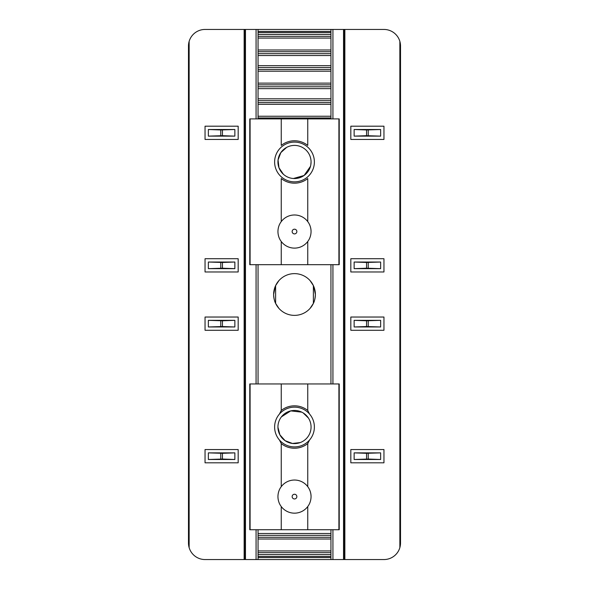 <?xml version="1.0" encoding="UTF-8"?>
<svg xmlns="http://www.w3.org/2000/svg" width="589" height="589" viewBox="0 0 589 589"><rect width="100%" height="100%" fill="white"/><g stroke="black" fill="none" stroke-linecap="round" stroke-linejoin="round"><path stroke-width="0.88" d="M234.864 452.867L208.359 452.867L208.359 459.494L234.864 459.494L234.864 452.867L222.451 453.316L222.451 459.045L208.359 459.494M208.359 129.506L208.359 136.133L234.864 136.133L234.864 129.506L208.359 129.506L220.772 129.955L234.864 129.506M234.864 262.031L208.359 262.031L208.359 268.658L234.864 268.658L234.864 262.031L222.451 262.48L222.451 268.209L208.359 268.658M234.864 320.342L208.359 320.342L208.359 326.969L234.864 326.969L234.864 320.342L222.451 320.791L222.451 326.52L208.359 326.969M265.676 559.55L330.944 559.55L265.676 559.55M244.803 559.55L244.141 559.55L244.141 29.45L244.803 29.45L244.803 559.55L245.466 559.55L245.466 29.45L205.046 29.45A16.566 16.566 0 0 0 188.48 46.016L189.143 41.377A16.566 16.566 0 0 0 188.48 46.016L188.48 542.984L189.143 547.623L189.143 41.377M330.944 53.651L258.056 53.651L258.056 29.45L330.944 29.45L275.615 29.45M208.359 452.867L222.451 453.316M234.864 459.494L222.451 459.045M234.864 136.133L222.451 135.684L208.359 136.133M208.359 262.031L222.451 262.48M234.864 268.658L222.451 268.209M208.359 320.342L222.451 320.791M234.864 326.969L222.451 326.52M310.072 308.4L313.385 303.387C314.482 301.384 315.144 298.417 315.373 294.5A20.873 20.873 0 0 1 294.5 315.373A20.873 20.873 0 0 1 273.627 294.5C273.856 298.417 274.518 301.384 275.615 303.387L275.615 285.613L278.928 280.6M274.621 427.025A19.879 19.879 0 0 1 294.5 407.146A19.879 19.879 0 0 1 314.379 427.025A19.879 19.879 0 0 1 294.5 446.904A19.879 19.879 0 0 1 274.621 427.025M277.934 427.025A16.566 16.566 0 0 1 294.5 410.459A16.566 16.566 0 0 1 311.066 427.025A16.566 16.566 0 0 1 294.5 443.591A16.566 16.566 0 0 1 277.934 427.025M274.621 161.975A19.879 19.879 0 0 1 294.5 142.096A19.879 19.879 0 0 1 314.379 161.975A19.879 19.879 0 0 1 294.5 181.854A19.879 19.879 0 0 1 274.621 161.975M277.934 161.975A16.566 16.566 0 0 1 294.5 145.409A16.566 16.566 0 0 1 311.066 161.975A16.566 16.566 0 0 1 294.5 178.541A16.566 16.566 0 0 1 277.934 161.975M275.615 303.387L278.928 308.4M383.954 449.554L383.954 462.807L350.823 462.807L350.823 449.554L383.954 449.554M383.954 126.193L383.954 139.446L350.823 139.446L350.823 126.193L383.954 126.193M383.954 317.029L383.954 330.282L350.823 330.282L350.823 317.029L383.954 317.029M383.954 258.718L383.954 271.971L350.823 271.971L350.823 258.718L383.954 258.718M400.52 542.984A16.566 16.566 0 0 1 383.954 559.55L344.859 559.55L344.859 29.45L383.954 29.45A16.566 16.566 0 0 1 400.52 46.016L399.857 41.377L399.857 547.623L400.52 542.984L400.52 46.016M275.269 286.387L273.627 294.5A20.873 20.873 0 0 1 294.5 273.627A20.873 20.873 0 0 1 315.373 294.5L313.731 286.387M275.615 559.55L258.056 559.55L258.056 556.458L330.944 556.458M332.932 118.904L332.932 29.45L343.534 29.45L343.534 559.55L344.859 559.55M343.534 559.55L332.932 559.55L332.932 529.732M330.944 529.732L330.944 559.55L332.932 559.55M256.068 529.732L256.068 559.55L258.056 559.55L258.056 529.732L258.056 535.349L330.944 535.349M256.068 559.55L245.466 559.55M189.143 547.623A16.566 16.566 0 0 1 188.48 542.984A16.566 16.566 0 0 0 205.046 559.55L244.141 559.55M245.466 29.45L256.068 29.45L256.068 118.904M330.944 116.254L258.056 116.254L258.056 118.904L258.056 29.45L256.068 29.45M332.932 29.45L330.944 29.45L330.944 118.904M344.197 29.45L343.534 29.45L344.859 29.45L344.197 29.45L344.197 559.55M238.177 449.554L205.046 449.554L205.046 462.807L238.177 462.807L238.177 449.554M238.177 126.193L205.046 126.193L205.046 139.446L238.177 139.446L238.177 126.193M238.177 317.029L205.046 317.029L205.046 330.282L238.177 330.282L238.177 317.029M238.177 258.718L205.046 258.718L205.046 271.971L238.177 271.971L238.177 258.718M313.385 303.387L313.385 285.613L310.072 280.6M258.056 383.954L258.056 264.682L258.056 383.954M330.944 554.595L258.056 554.595L258.056 556.458M330.944 264.682L330.944 383.954M258.056 554.595L258.056 535.349M258.056 116.254L258.056 100.667L330.944 100.667M330.944 98.805L258.056 98.805L258.056 100.667M258.056 98.805L258.056 88.644L330.944 88.644M330.944 86.782L258.056 86.782L258.056 88.644M258.056 86.782L258.056 67.536L330.944 67.536M330.944 65.674L258.056 65.674L258.056 67.536M258.056 65.674L258.056 55.513L330.944 55.513M258.056 53.651L258.056 55.513M258.056 552.659L330.944 552.659M258.056 117.977L330.944 117.977M330.944 36.341L258.056 36.341M330.944 51.714L258.056 51.714M258.056 69.473L330.944 69.473M330.944 84.845L258.056 84.845M258.056 102.604L330.944 102.604M258.056 537.286L330.944 537.286M354.136 136.133L380.641 136.133L380.641 129.506L354.136 129.506L354.136 136.133L366.549 135.684L366.549 129.955L380.641 129.506M380.641 459.494L380.641 452.867L354.136 452.867L354.136 459.494L380.641 459.494L368.228 459.045L354.136 459.494M354.136 326.969L380.641 326.969L380.641 320.342L354.136 320.342L354.136 326.969L366.549 326.52L366.549 320.791L380.641 320.342M354.136 268.658L380.641 268.658L380.641 262.031L354.136 262.031L354.136 268.658L366.549 268.209L366.549 262.48L380.641 262.031M313.385 29.45L330.944 29.45M330.944 559.55L313.385 559.55M380.641 136.133L366.549 135.684M354.136 129.506L366.549 129.955M354.136 452.867L366.549 453.316L380.641 452.867M380.641 326.969L366.549 326.52M354.136 320.342L366.549 320.791M380.641 268.658L366.549 268.209M354.136 262.031L366.549 262.48M309.527 440.042L307.752 443.576L307.752 486.661C309.88 489.459 310.985 492.772 311.066 496.601C310.985 500.422 309.88 503.735 307.752 506.54L307.752 529.732L339.227 529.732L339.227 383.954L307.752 383.954L307.752 410.474L309.527 414.008M311.066 496.601A16.566 16.566 0 0 0 281.248 486.661L281.248 443.576A21.204 21.204 0 0 0 307.752 443.576M281.248 443.576L279.473 440.042M279.473 414.008L281.248 410.474L281.248 383.954L249.773 383.954L249.773 529.732L281.248 529.732L281.248 506.54A16.566 16.566 0 0 0 307.752 506.54M281.248 506.54C279.12 503.742 278.015 500.429 277.934 496.601C278.015 492.779 279.12 489.466 281.248 486.661M292.144 496.601A2.356 2.356 0 0 0 294.5 498.957A2.356 2.356 0 0 0 296.856 496.601A2.356 2.356 0 0 0 294.5 494.245A2.356 2.356 0 0 0 292.144 496.601M281.248 383.954L307.752 383.954M281.248 529.732L307.752 529.732M281.248 410.474A21.204 21.204 0 0 1 307.752 410.474M311.066 231.551A16.566 16.566 0 0 0 281.248 221.611L281.248 178.526A21.204 21.204 0 0 0 307.752 178.526L307.752 221.611C309.88 224.409 310.985 227.722 311.066 231.551C310.985 235.372 309.88 238.685 307.752 241.49L307.752 264.682L339.227 264.682L339.227 118.904L307.752 118.904L307.752 145.424A21.204 21.204 0 0 0 281.248 145.424L281.248 118.904L307.752 118.904M281.248 118.904L249.773 118.904L249.773 264.682L281.248 264.682L281.248 241.49A16.566 16.566 0 0 0 307.752 241.49M281.248 241.49C279.12 238.692 278.015 235.379 277.934 231.551C278.015 227.729 279.12 224.416 281.248 221.611M292.144 231.551A2.356 2.356 0 0 0 294.5 233.907A2.356 2.356 0 0 0 296.856 231.551A2.356 2.356 0 0 0 294.5 229.195A2.356 2.356 0 0 0 292.144 231.551M281.248 264.682L307.752 264.682M220.772 459.045L220.772 453.316M222.451 129.955L222.451 135.684M220.772 135.684L220.772 129.955M220.772 268.209L220.772 262.48M220.772 320.791L220.772 326.52M330.944 557.562L258.056 557.562M258.056 31.438L330.944 31.438M330.944 32.542L258.056 32.542M258.056 34.405L330.944 34.405M332.932 383.954L332.932 264.682M258.056 38.064L330.944 38.064M330.944 49.991L258.056 49.991M258.056 71.195L330.944 71.195M330.944 83.123L258.056 83.123M258.056 104.327L330.944 104.327M258.056 539.009L330.944 539.009M330.944 550.936L258.056 550.936M256.068 264.682L256.068 383.954M330.944 533.487L258.056 533.487M368.228 129.955L368.228 135.684M366.549 459.045L366.549 453.316M368.228 453.316L368.228 459.045M368.228 320.791L368.228 326.52M368.228 268.209L368.228 262.48M338.911 529.732L338.911 383.954M250.089 383.954L250.089 529.732M338.911 264.682L338.911 118.904M250.089 118.904L250.089 264.682M277.934 427.261L279.893 434.829L285.113 440.675L292.446 443.465L300.235 442.567L292.446 443.465L285.113 440.675L279.893 434.829L277.934 427.261L279.893 434.829L285.113 440.675L292.446 443.465L300.235 442.567L292.446 443.465L285.113 440.675L279.893 434.829L277.934 427.261L279.893 434.829L285.113 440.675L292.446 443.465L300.235 442.567L292.446 443.465L285.113 440.675L279.893 434.829L277.934 427.261L279.893 434.829L285.113 440.675L292.446 443.465L300.235 442.567L292.446 443.465L285.113 440.675L279.893 434.829L277.934 427.261M281.387 416.894L290.738 410.894L301.804 412.16M303.114 412.874L308.415 418.035M293.418 178.504L304.108 175.47L310.484 166.334M310.808 164.883L311.066 161.975M310.786 158.949L310.447 157.499M283.361 174.234L278.98 167.762L278.052 159.98L280.82 152.639L286.644 147.39L280.82 152.639L278.052 159.98L278.98 167.762L283.361 174.234"/></g></svg>
